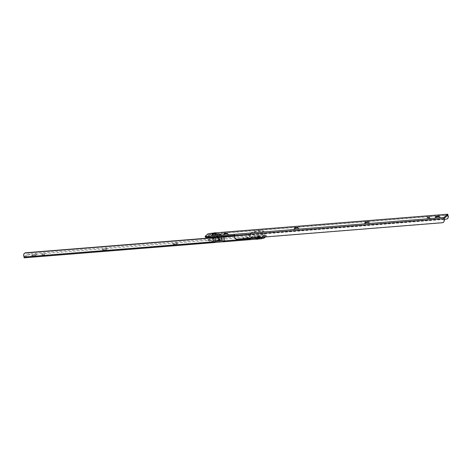 <?xml version="1.0" encoding="UTF-8"?>
<svg xmlns="http://www.w3.org/2000/svg" width="472" height="472" viewBox="0 0 472 472"><rect width="100%" height="100%" fill="white"/><g stroke="black" fill="none" stroke-linecap="round" stroke-linejoin="round"><path stroke-width="0.35" stroke-dasharray="2.36 1.77" d="M260.491 236.82L256.986 237.646C255.399 237.74 254.697 237.605 254.874 237.239L258.532 236.295C260.09 236.201 260.798 236.33 260.65 236.69L260.491 236.82M260.45 236.519L256.939 237.339C255.358 237.44 254.656 237.304 254.833 236.938L258.491 235.994C260.302 235.9 260.951 236.077 260.45 236.519L260.391 237.021L257.11 237.876C255.712 237.965 255.081 237.847 255.21 237.528L258.491 236.673C259.889 236.584 260.52 236.702 260.391 237.021L260.65 236.69M254.815 237.387L255.234 237.74L254.833 236.938M258.107 238.59L256.148 238.413L258.42 237.829L259.748 238.059L258.107 238.59M257.972 237.617L256.013 237.44L258.278 236.855L259.63 237.015L257.972 237.617M256.143 238.419L256.013 237.44L258.278 236.855L259.6 237.097L257.323 237.693L256.001 237.451L256.107 238.502L258.42 237.829L259.736 238.071L257.458 238.667L256.143 238.419L255.771 238.891L258.591 238.153L260.237 238.437L259.051 238.932M260.237 238.437L259.6 237.097M256.072 239.168L255.771 238.891M217.155 234.726C217.244 234.383 216.53 234.26 215.014 234.354L211.456 235.215C211.055 235.634 211.727 235.799 213.468 235.705L217.014 234.855L217.108 234.507L216.766 234.26L216.677 234.572C217.067 234.189 216.471 234.041 214.89 234.124L211.721 234.879L211.497 235.522C211.096 235.935 211.769 236.1 213.509 236.006C215.462 235.799 216.689 235.469 217.197 235.026L217.185 234.613M217.197 235.026C217.285 234.684 216.571 234.56 215.061 234.661L211.497 235.522M217.014 234.855L216.677 234.572L213.509 235.327C211.928 235.41 211.332 235.262 211.721 234.879L211.344 235.316M215.757 233.664L214.542 233.333L212.329 233.87L212.37 234.985L214.677 234.307L212.37 234.985L212.235 234.012M215.267 234.283L215.999 234.549L213.722 235.144C215.999 234.79 216.512 234.507 215.267 234.283L215.999 234.549M212.264 233.929L214.542 233.333L215.893 233.498L216.028 234.466L215.893 233.498M212.465 234.844L213.722 235.144L212.4 234.903M247.853 238.507L245.54 239.115L244.201 238.862L246.514 238.26L247.853 238.507L248.532 237.434L245.192 238.325C243.776 238.413 243.139 238.295 243.275 237.971L246.59 237.103C248.006 237.015 248.644 237.139 248.508 237.463M244.201 238.862L243.275 237.971M177.277 244.177L174.959 244.785L173.619 244.531L175.938 243.93L177.277 244.177L177.95 243.104L174.61 243.994C173.2 244.083 172.557 243.965 172.693 243.64L176.009 242.773C177.425 242.685 178.062 242.803 177.932 243.133M173.619 244.531L172.693 243.64M106.696 249.847L104.383 250.455L103.043 250.201L105.356 249.6L106.696 249.847L107.374 248.773L104.035 249.664C102.619 249.753 101.981 249.635 102.111 249.31L105.433 248.443C106.843 248.355 107.486 248.473 107.35 248.803M103.043 250.201L102.111 249.31M36.114 255.517L33.801 256.125L32.462 255.871L34.775 255.269L36.114 255.517L36.792 254.438L33.453 255.334C32.037 255.423 31.4 255.305 31.535 254.98L34.851 254.113C36.267 254.024 36.904 254.142 36.769 254.473M32.462 255.871L31.535 254.98M44.48 254.856L42.043 255.092L44.498 254.803L44.362 253.83L41.908 254.119L44.344 253.883M42.043 255.092L41.908 254.119M254.426 237.994L251.989 238.23L254.426 237.994L254.308 236.962L251.847 237.257L254.284 237.021M251.989 238.23L251.847 237.257M218.259 236.938L218.772 240.578L220.341 240.454L219.828 236.808M218.772 240.578L214.701 241.434M223.079 240.761L220.341 240.454M23.6 254.98L23.86 254.75L24.149 256.815L214.955 241.493L214.406 237.605M222.784 236.932L223.462 241.788M249.953 236.59L249.694 236.82C249.422 235.729 248.744 235.168 247.641 235.139L247.906 234.914C249.004 234.938 249.688 235.498 249.953 236.59L250.243 238.655L223.327 240.82M23.86 254.75L24.42 253.193M29.199 253.83L26.916 254.402L27.057 255.376L29.335 254.803L29.199 253.83L264.863 234.903L264.998 235.87L266.308 236.153L265.406 236.944M263.889 237.174L266.238 235.068L266.373 236.035L266.173 235.186L264.863 234.903M249.694 236.82L249.889 238.189M223.392 240.761L223.079 240.785M27.057 255.376L24.284 257.789M24.149 256.815L26.916 254.402M247.641 235.139L234.596 236.189M247.906 234.914L234.566 235.982M264.998 235.87L29.335 254.803M228.43 234.295C228.702 233.941 228.082 233.799 226.566 233.888L223.398 234.625C222.926 235.032 223.516 235.192 225.168 235.109L228.43 234.295L227.551 233.209M223.398 234.625L223.887 233.723M299.012 228.625C299.283 228.271 298.664 228.129 297.142 228.218L293.979 228.955C293.507 229.362 294.091 229.522 295.743 229.439L299.012 228.625L298.133 227.539M293.979 228.955L294.463 228.053M369.588 222.955C369.865 222.601 369.24 222.459 367.723 222.548L364.561 223.285C364.083 223.693 364.673 223.852 366.325 223.769L369.588 222.955L368.715 221.869M364.561 223.285L365.045 222.383M440.169 217.285C440.441 216.931 439.821 216.795 438.305 216.878L435.137 217.616C434.665 218.023 435.255 218.182 436.901 218.099L440.175 217.285L439.29 216.2M435.137 217.616L435.626 216.713M219.014 234.79L219.899 234.962L217.462 235.203L219.014 234.79M219.793 233.929L219.899 234.962M217.309 234.277L217.462 235.203M428.959 217.928L429.844 218.099L427.408 218.341L428.959 217.928M429.732 217.061L429.844 218.099M427.254 217.409L427.408 218.341M443.833 222.076L442.86 222.483L237.097 239.009C236 238.98 235.316 238.425 235.05 237.333L234.79 237.558M448.111 214.955L222.017 233.115L221.622 232.371L222.383 236.26M223.132 236.903L224.359 236.861C223.256 236.832 222.577 236.271 222.306 235.18L222.047 235.41M447.839 218.577L446.86 218.984L224.359 236.861M205.279 237.363L208.111 234.826L210.394 234.26L447.851 215.185M234.625 234.295L234.478 235.292M444.105 218.447L234.761 235.268L235.05 237.333M215.928 232.832L212.949 233.068M222.017 233.115L222.306 235.18M444.24 219.403L224.094 237.086M261.913 231.097C263.765 231.256 264.379 231.622 263.742 232.189C262.243 233.168 259.452 233.864 255.37 234.283C251.865 234.507 250.219 234.218 250.42 233.422L253.517 232.053L261.913 231.097M252.656 237.971L250.856 237.322L251.051 236.932L254.03 235.699L262.426 234.737C264.231 234.897 264.857 235.245 264.296 235.793L263.978 231.758L263.742 232.189M263.978 231.758C265.311 231.575 260.892 230.194 256.744 231.156C252.868 231.876 250.779 232.56 250.467 233.215L250.42 233.422M264.296 235.793L259.659 237.404M250.679 233.085C251.8 232.112 254.514 231.392 258.827 230.92C262.503 230.714 264.031 231.044 263.4 231.911C261.966 232.843 259.305 233.504 255.411 233.905C252.066 234.118 250.49 233.846 250.679 233.085M251.871 238.03L251.393 237.209C252.756 236.265 255.435 235.587 259.423 235.174C263.028 234.962 264.568 235.28 264.037 236.124L261.305 237.274M221.421 238.755C222.082 237.847 220.483 237.499 216.63 237.717C212.984 238.071 210.276 238.708 208.512 239.628L208.022 240.242L208.777 240.726L213.049 240.844L216.459 240.395C219.102 239.87 220.754 239.322 221.421 238.755L221.451 236.873M215.645 236.802L215.946 236.749C218.512 236.242 220.153 235.711 220.861 235.15C221.628 234.212 220.046 233.858 216.117 234.077C212.135 234.478 209.362 235.162 207.798 236.124L207.633 237.445M207.798 236.124L208.264 237.08L209.804 237.274M220.861 235.15L221.144 234.678C221.881 234.177 220.241 233.888 216.211 233.817C212.53 234.112 209.763 234.79 207.898 235.858L207.509 236.596M208.842 239.912C207.721 240.891 209.167 241.28 213.173 241.08C217.067 240.679 219.734 240.012 221.161 239.08C221.793 238.212 220.271 237.882 216.589 238.094C213.108 238.431 210.524 239.033 208.842 239.912M219.114 233.805L215.993 233.841C212.188 234.224 209.544 234.879 208.052 235.799C207.314 236.69 208.825 237.032 212.577 236.826C216.377 236.442 219.026 235.788 220.518 234.867M205.344 237.245L205.202 236.271M210.394 234.26L210.252 233.286M207.969 233.858L208.111 234.826M250.343 233.675L250.868 237.387L251.777 238.035M261.352 237.268L264.208 236.047L264.491 235.404M221.38 236.342L221.144 234.678M221.657 238.325L221.327 239.015C221.704 239.221 217.498 240.667 215.161 240.862C210.937 241.428 208.559 241.221 208.022 240.242L207.727 238.142M259.63 237.015L259.765 237.988"/><path stroke-width="0.71" d="M259.051 238.932L257.405 239.192C256.184 239.263 255.647 239.162 255.783 238.879M215.757 233.664L213.58 234.171L215.757 233.664M212.329 233.87L213.58 234.171L212.282 234.077L211.863 233.469C211.55 233.793 212.07 233.917 213.409 233.846L216.229 233.109L215.893 233.498M216.099 233.215C216.495 232.873 215.993 232.737 214.595 232.808L211.863 233.469M215.551 237.587L216.064 241.233L214.701 241.434L214.813 242.219L213.32 241.829L212.772 237.941L218.595 237.062L223.899 237.044L224.442 240.932L223.185 241.546L223.079 240.761L221.958 240.761L221.451 237.115M219.114 237.021L219.627 240.667L219.102 240.708L218.595 237.062M234.566 235.982L219.828 236.808L214.406 237.605L25.399 252.785L24.16 253.423L23.6 254.98L24.231 257.818L215.037 242.49M219.627 240.667L221.958 240.761M216.064 241.233L219.102 240.708M24.16 253.423L25.399 252.785M265.406 236.944L264.031 238.142L261.748 238.714L261.606 237.74L264.025 237.056M261.606 237.74L250.243 238.655L250.378 239.628L223.462 241.788M261.748 238.714L250.378 239.628L249.983 238.885L224.442 240.932M223.409 241.817L250.378 239.628M249.889 238.189L249.983 238.885M250.178 238.165L250.243 238.655M223.392 240.761L215.02 241.434L215.155 242.407L223.527 241.735M24.284 257.789L215.155 242.407M212.772 237.941L25.14 253.016M234.596 236.189L223.899 237.044M226.218 233.097L227.516 233.386L225.238 233.953C224.088 234.012 223.675 233.9 224.011 233.616L226.218 233.097M296.794 227.427L298.097 227.716L295.82 228.283C294.67 228.342 294.257 228.23 294.587 227.947L296.794 227.427M367.375 221.763L368.679 222.047L366.402 222.613C365.245 222.672 364.838 222.56 365.169 222.277L367.375 221.763M437.957 216.093L439.255 216.377L436.978 216.943C435.827 217.002 435.414 216.89 435.744 216.607L437.957 216.093M218.878 233.817L219.763 233.988L217.327 234.23L218.878 233.817M428.818 216.955L429.709 217.126L427.266 217.368L428.818 216.955M212.949 233.068L207.969 233.858L205.202 236.271L206.512 236.555L234.625 234.295L234.79 237.558C235.056 238.649 235.74 239.21 236.838 239.239L442.594 222.707L443.574 222.3L444.394 220.518L443.574 222.3M222.383 236.26L223.132 236.903M444.24 219.403L447.58 218.807L448.4 217.02L447.58 218.807M234.761 235.268L206.647 237.528L205.344 237.245M205.202 236.271L205.279 237.363M221.734 232.366L215.928 232.832M448.4 217.02L447.716 214.211L443.969 217.48L444.134 220.743M221.675 232.348L447.716 214.211L221.622 232.371M444.394 220.518L444.105 218.447L447.851 215.185L448.14 217.25M259.659 237.404L252.656 237.971M261.305 237.274L256.007 238.159L251.871 238.03M209.804 237.274L215.946 236.749M220.518 234.867L219.114 233.805M263.889 237.174L264.031 238.142M213.32 241.829L23.889 257.045M206.512 236.555L206.647 237.528M443.969 217.48L234.625 234.295M443.845 218.678L234.501 235.493M251.777 238.035L255.376 238.212L261.352 237.268M221.451 236.873L221.38 236.342M207.727 238.142L207.633 237.445"/></g></svg>
